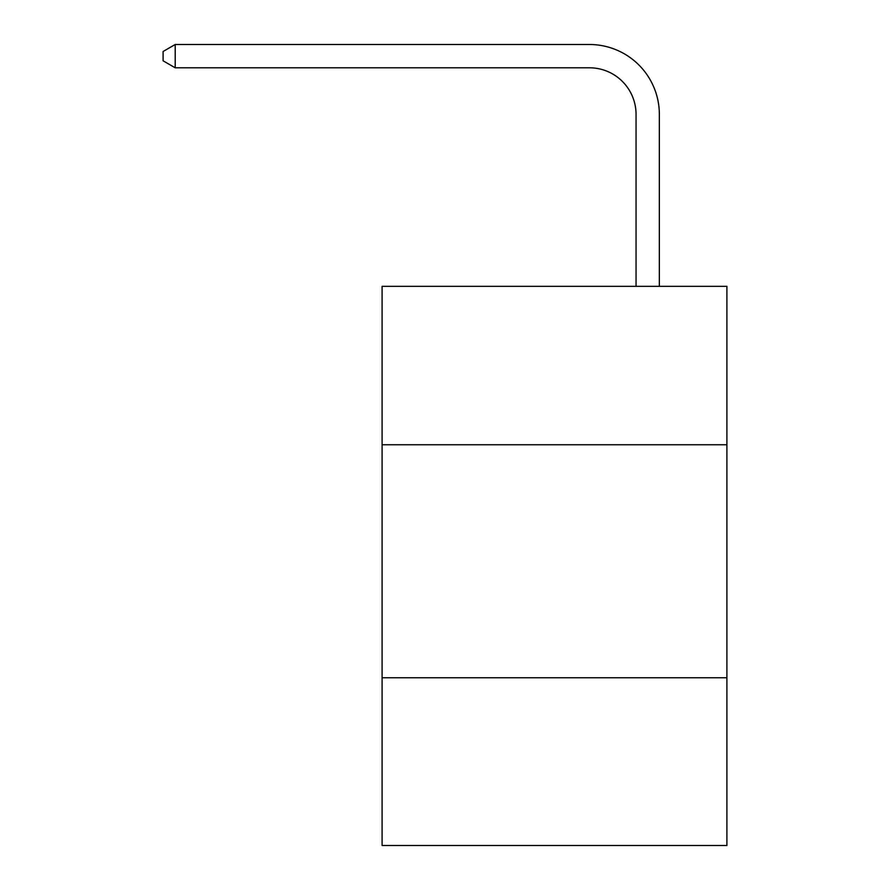 <?xml version="1.0" encoding="UTF-8"?>
<svg xmlns="http://www.w3.org/2000/svg" width="890" height="890" viewBox="0 0 890 890"><rect width="100%" height="100%" fill="white"/><g stroke="black" fill="none" stroke-linecap="round" stroke-linejoin="round"><path stroke-width="1.33" d="M726.908 444.766L726.908 286.335L382.099 286.335L382.099 444.766L726.908 444.766L726.908 845.5L382.099 845.5L382.099 444.766M726.908 677.746L382.099 677.746M636.05 286.335L636.05 114.398A46.592 46.592 0 0 0 589.447 67.796L175.208 67.796L163.093 60.809L163.093 51.487L175.208 44.5L589.447 44.5A69.898 69.898 0 0 1 659.345 114.398L659.345 286.335M636.05 114.398A46.592 46.592 0 0 0 589.447 67.796A46.592 46.592 0 0 1 636.05 114.398A46.592 46.592 0 0 0 589.447 67.796A46.592 46.592 0 0 1 636.05 114.398A46.592 46.592 0 0 0 589.447 67.796M175.208 67.796L175.208 44.5L589.447 44.5"/></g></svg>
